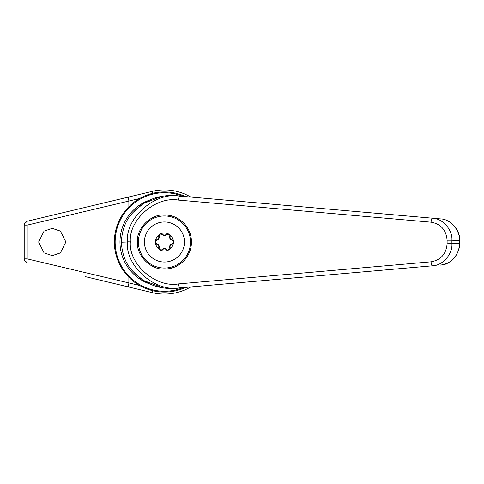 <?xml version="1.0" encoding="UTF-8"?>
<svg xmlns="http://www.w3.org/2000/svg" width="484" height="484" viewBox="0 0 484 484"><rect width="100%" height="100%" fill="white"/><g stroke="black" fill="none" stroke-linecap="round" stroke-linejoin="round"><path stroke-width="0.73" d="M164.106 269.043A27.044 27.044 0 0 0 191.476 242A27.044 27.044 0 0 0 164.433 214.957C151.05 213.746 136.179 228.617 137.389 242C136.179 255.383 151.05 270.253 164.433 269.043C172.346 270.132 191.107 262.019 191.476 242C191.107 221.981 172.346 213.868 164.433 214.957A27.044 27.044 0 0 0 164.106 214.957M164.433 215.955A26.045 26.045 0 0 1 190.478 242A26.045 26.045 0 0 1 164.433 268.045A26.045 26.045 0 0 1 138.388 242A26.045 26.045 0 0 1 164.433 215.955A26.045 26.045 0 0 1 190.478 242A26.045 26.045 0 0 1 164.433 268.045M164.433 232.986A9.014 9.014 0 0 0 155.418 242A9.014 9.014 0 0 0 164.433 251.014A9.014 9.014 0 0 0 173.447 242A9.014 9.014 0 0 0 164.433 232.986M157.917 244.275L156.792 243.748A3.194 3.194 0 0 1 159.097 247.741L158.71 247.633A2.202 2.202 0 0 0 158.758 249.006L161.136 250.022A1.803 1.803 0 0 0 162.128 249.496A3.194 3.194 0 0 1 166.738 249.496L165.728 248.782M161.553 249.895L161.033 250.034M165.728 235.218L166.738 234.504A3.194 3.194 0 0 1 162.128 234.504L163.144 235.218M163.144 248.782L162.128 249.496A3.194 3.194 0 0 1 166.738 249.496L166.448 249.768A2.202 2.202 0 0 0 167.664 250.416L167.73 250.022L168.964 249.792M166.738 249.496A1.803 1.803 0 0 0 167.73 250.022L170.108 249.006A2.202 2.202 0 0 0 170.156 247.633L169.836 248.098M169.467 249.345L168.299 250.028M160.694 250.047L159.048 248.522M159.206 237.493L159.097 236.259A3.194 3.194 0 0 1 156.792 240.252L156.695 239.858A2.202 2.202 0 0 0 155.527 240.59L155.836 243.156A1.803 1.803 0 0 0 156.792 243.748A3.194 3.194 0 0 1 159.097 247.741L159.206 246.513M169.666 246.507L169.769 247.741A3.194 3.194 0 0 1 172.074 243.748A1.803 1.803 0 0 0 173.03 243.156L173.447 242L173.03 240.844A1.803 1.803 0 0 0 172.074 240.252A3.194 3.194 0 0 1 169.769 236.259L170.156 236.367A2.202 2.202 0 0 0 170.108 234.994L167.73 233.978A1.803 1.803 0 0 0 166.738 234.504L166.448 234.232A2.795 2.795 0 0 1 162.418 234.232A2.202 2.202 0 0 0 161.202 233.584L159.133 235.133A1.803 1.803 0 0 0 159.097 236.259A3.194 3.194 0 0 1 156.792 240.252L157.911 239.731M156.695 239.858A2.795 2.795 0 0 0 158.71 236.367A2.202 2.202 0 0 1 158.758 234.994L159.133 235.133A1.803 1.803 0 0 0 159.097 236.259C159.224 234.147 160.234 233.566 162.128 234.504A1.803 1.803 0 0 0 161.136 233.978M431.056 222.18L178.602 200.092C156.029 195.887 128.562 219.675 130.341 241.891L127.389 241.8C125.453 217.522 155.388 191.513 179.987 196.105L440.585 218.901C450.344 218.943 460.338 230.517 459.558 240.869L451.905 240.203L451.905 243.797C452.709 254.154 442.455 265.752 432.442 265.813L175.039 288.331L432.442 265.813A4.005 1.035 -95 0 1 431.056 261.82C440.845 260.023 446.194 254.015 447.107 243.797L447.107 240.203C446.194 229.985 440.845 223.977 431.056 222.18A4.005 1.035 -85 0 1 432.442 218.187C442.455 218.248 452.709 229.846 451.905 240.203L447.107 240.203M185.56 287.411A50.082 50.082 0 0 1 114.351 242A50.082 50.082 0 0 1 185.56 196.589M183.055 287.629A49.283 49.283 0 0 1 115.15 242A49.283 49.283 0 0 1 183.055 196.371M139.616 198.494L27.171 225.127L24.2 225.127A4.005 4.005 0 0 1 27.273 221.23A4.005 1.01 76.6 0 0 27.171 225.127L27.171 258.873L24.2 258.873L24.2 225.127A4.005 4.005 0 0 1 27.273 221.23L152.327 191.337A52.084 52.084 0 0 1 190.738 197.042M190.738 286.958A52.084 52.084 0 0 1 152.327 292.663L85.589 276.709M52.248 255.625L44.074 252.896L38.623 242L44.074 231.104L52.248 228.375L60.421 231.104L65.872 242L60.421 252.896L52.248 255.625M128.871 277.265L128.871 282.934L139.616 285.506M128.871 201.066L128.871 206.735M27.273 262.77A4.005 4.005 0 0 1 24.2 258.873A4.005 4.005 0 0 0 27.273 262.77A4.005 1.01 103.4 0 1 27.171 258.873L128.871 282.934M128.847 283.176L128.466 286.958M128.466 197.042L128.847 200.824M149.538 283.902A44.474 44.474 0 0 1 149.538 200.098M130.341 242C128.49 264.246 155.993 288.125 178.602 283.908L431.056 261.82M178.602 283.908A4.005 1.035 -95 0 0 179.987 287.895C155.328 292.517 125.32 266.339 127.389 242L121.363 242.212C122.119 254.959 126.209 264.917 133.626 272.099C144.704 283.926 158.51 289.335 175.039 288.331M175.039 195.669L179.987 196.105L175.039 195.669C158.51 194.665 144.704 200.073 133.626 211.901C126.227 219.034 122.137 228.993 121.363 241.788L121.363 242M447.107 243.797L459.8 243.131C458.542 255.897 452.141 263.223 440.585 265.099C450.344 265.057 460.338 253.483 459.558 243.131L459.8 240.869C460.302 229.404 449.951 219.083 440.585 218.901M178.602 200.092A4.005 1.035 -85 0 1 179.987 196.105M169.769 247.741A1.803 1.803 0 0 1 169.733 248.867A1.803 1.803 0 0 0 169.769 247.741A3.194 3.194 0 0 1 172.074 243.748L170.955 244.269M170.156 236.367A2.795 2.795 0 0 0 172.171 239.858A2.202 2.202 0 0 1 173.339 240.59L173.03 240.844A1.803 1.803 0 0 0 172.074 240.252A3.194 3.194 0 0 1 169.769 236.259L169.66 237.487M166.448 234.232A2.202 2.202 0 0 1 167.664 233.584L167.73 233.978A1.803 1.803 0 0 0 166.738 234.504L169.636 234.922M167.875 250.04L167.319 249.895M173.345 242.611L173.03 243.156L173.339 243.41A2.202 2.202 0 0 1 172.171 244.142A2.795 2.795 0 0 0 170.156 247.633M169.769 236.259A1.803 1.803 0 0 0 169.733 235.133M168.378 233.984L168.916 234.177M156.792 240.252A1.803 1.803 0 0 0 155.836 240.844L155.418 242.03M155.836 243.156L155.527 243.41A2.202 2.202 0 0 0 156.695 244.142L156.792 243.748A1.803 1.803 0 0 1 155.836 243.156L155.527 242.611M159.097 247.741A1.803 1.803 0 0 0 159.133 248.867L160.488 250.016M161.136 250.022L161.202 250.416A2.202 2.202 0 0 0 162.418 249.768L162.128 249.496A1.803 1.803 0 0 1 161.136 250.022L160.513 250.022M164.433 262.032A20.032 20.032 0 0 0 184.464 242A20.032 20.032 0 0 0 164.433 221.968A20.032 20.032 0 0 0 144.401 242A20.032 20.032 0 0 0 164.433 262.032M130.341 241.891L127.389 241.8M152.793 290.709L152.327 292.663M152.793 193.291L152.327 191.337A52.084 52.084 0 0 1 164.433 189.916M166.738 234.504A3.194 3.194 0 0 1 164.433 235.49M166.448 249.768A2.795 2.795 0 0 0 162.418 249.768M172.074 243.748L172.171 244.142M172.171 239.858L172.074 240.252M158.71 236.367L159.097 236.259M158.71 247.633A2.795 2.795 0 0 0 156.695 244.142M168.299 288.47L163.392 288.004L143.125 280.339L133.493 271.972M459.8 243.131L459.8 240.869M133.493 212.034L143.203 203.613L162.334 196.159L168.281 195.53M169.733 248.867L169.418 249.405M173.03 240.844L173.345 241.389M159.133 235.133L159.448 234.595M155.418 241.97L155.521 241.407M159.901 249.792L159.46 249.423"/></g></svg>
